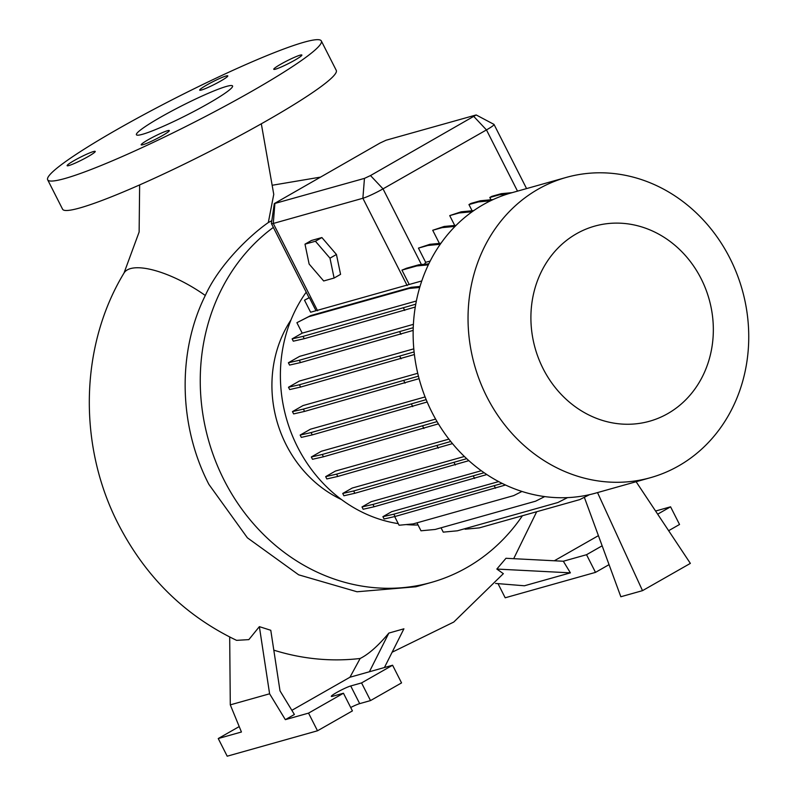 <?xml version="1.0" encoding="UTF-8"?>
<svg xmlns="http://www.w3.org/2000/svg" width="796" height="796" viewBox="0 0 796 796"><rect width="100%" height="100%" fill="white"/><g stroke="black" fill="none" stroke-linecap="round" stroke-linejoin="round"><path stroke-width="1.19" d="M207.975 103.749A53.909 5.283 -26.9 0 0 232.571 85.968A53.909 5.283 -26.9 0 0 161.011 116.962A53.909 5.283 -26.9 0 0 136.415 134.753A53.909 5.283 -26.9 0 0 207.975 103.749M294.679 60.237A15.761 1.542 -26.9 0 0 301.863 55.033A15.761 1.542 -26.9 0 0 280.948 64.098A15.761 1.542 -26.9 0 0 273.764 69.292A15.761 1.542 -26.9 0 0 294.679 60.237M220.611 81.083A15.761 1.542 -26.9 0 0 227.795 75.879A15.761 1.542 -26.9 0 0 206.88 84.943A15.761 1.542 -26.9 0 0 199.687 90.137A15.761 1.542 -26.9 0 0 220.611 81.083M88.038 156.623A15.761 1.542 -26.9 0 0 95.231 151.429A15.761 1.542 -26.9 0 0 74.317 160.484A15.761 1.542 -26.9 0 0 67.123 165.687A15.761 1.542 -26.9 0 0 88.038 156.623M162.105 135.778A15.761 1.542 -26.9 0 0 169.299 130.584A15.761 1.542 -26.9 0 0 148.384 139.638A15.761 1.542 -26.9 0 0 141.191 144.842A15.761 1.542 -26.9 0 0 162.105 135.778M261.317 123.798L273.754 194.363L268.322 222.552C252.173 233.676 220.064 262.969 205.298 295.485C177.329 351.563 178.433 425.482 208.87 484.356L247.397 537.817L298.659 574.821L357.046 591.766L415.87 586.781L431.402 582.403A197.388 176.035 -105.7 0 1 224.074 480.078A197.388 176.035 -105.7 0 1 273.356 227.407M496.833 569.06L505.977 558.285L563.329 561.24L570.394 572.851L496.833 569.06L503.351 573.667L453.76 622.054L392.12 652.232M350.688 707.485A11.612 1.134 153.1 0 1 359.683 703.634L370.518 700.58L401.552 682.898L392.587 665.227L361.553 682.918L350.718 685.963A11.612 1.134 153.1 0 0 338.807 691.326A11.612 1.134 153.1 0 0 331.315 696.371A11.612 1.134 153.1 0 0 332.619 696.281L343.454 693.226L308.54 713.126L285.346 719.654L294.391 714.49L280.013 690.868L270.779 630.283L259.367 626.651L248.84 639.626L236.571 640.352C185.01 615.656 145.658 577.04 118.524 524.504C77.928 445.999 79.54 346.369 124.007 273.048A66.347 22.915 30.8 0 1 130.494 268.6A66.347 22.915 30.8 0 1 205.298 295.485M384.428 667.526L403.91 628.81L388.846 633.089C378.209 645.805 368.638 654.262 360.14 658.481A249.387 222.402 -105.7 0 1 273.804 650.153M268.322 222.552L271.824 220.691M543.131 368.697A101.331 90.366 -105.7 0 1 576.493 233.745A101.331 90.366 -105.7 0 1 701.107 278.67A101.331 90.366 -105.7 0 1 667.745 413.621A101.331 90.366 -105.7 0 1 543.131 368.697M486.853 396.806A155.926 139.051 -105.7 0 1 566.155 177.448A155.926 139.051 -105.7 0 1 729.932 258.282A155.926 139.051 -105.7 0 1 650.63 477.64A155.926 139.051 -105.7 0 1 486.853 396.806M650.63 477.64L595.726 493.092A155.926 139.051 -105.7 0 1 431.949 412.258A155.926 139.051 -105.7 0 1 511.251 192.901L566.155 177.448M398.259 523.639A142.275 126.882 -105.7 0 1 297.555 447.004A142.275 126.882 -105.7 0 1 306.221 292.182M341.534 499.58A117.768 105.032 -105.7 0 1 286.132 444.705A117.768 105.032 -105.7 0 1 290.978 319.922M47.66 179.777L62.595 209.219A153.439 15.024 -26.9 0 0 266.252 121.002A153.439 15.024 -26.9 0 0 336.27 70.386L321.325 40.944A153.439 15.024 -26.9 0 0 117.669 129.161A153.439 15.024 -26.9 0 0 47.66 179.777A153.439 15.024 -26.9 0 0 251.317 91.56A153.439 15.024 -26.9 0 0 321.325 40.944M426.168 399.632L311.077 432.586L300.142 435.074L310.46 429.193L425.094 396.935M418.427 376.16L303.395 409.104L292.45 411.602L303.037 405.562L417.731 373.294M414.099 351.931L299.435 384.757L288.49 387.244L299.376 381.045L413.801 348.847M413.233 327.693L299.326 360.27L288.381 362.757L299.604 356.369L413.393 324.35M316.012 310.709L309.405 297.704L304.5 300.182L310.609 312.231L421.771 280.948M476.177 114.952L493.948 124.365A16.587 1.622 153.1 0 1 494.027 124.445A16.587 1.622 153.1 0 1 486.465 129.917L383.025 188.861A16.587 1.622 153.1 0 1 362.876 198.264L273.287 223.467A16.587 1.622 153.1 0 1 271.426 223.606A16.587 1.622 153.1 0 1 271.416 223.487L274.312 203.597L364.459 178.384L370.498 175.558L476.177 114.952L386.07 140.225L380.02 143.041L274.312 203.597M334.101 278.043L340.569 274.351L336.439 254.481L321.892 237.546L311.465 240.482L304.997 244.163L309.127 264.033L323.673 280.968L334.101 278.043L329.982 258.173L336.439 254.481M440.228 244.292L427.87 245.466L429.9 244.302L418.447 248.113L425.661 262.322L430.188 261.048M455.043 226.402L442.138 227.626L444.168 226.462L432.716 230.273L439.382 243.407M472.177 211.726L459.143 212.96L461.173 211.806L449.72 215.607L454.725 225.467M490.565 200.771L478.376 201.925L480.406 200.761L470.983 203.418L468.953 204.572L472.098 210.771M507.331 194.075L499.241 194.841L501.271 193.677L491.848 196.333L489.819 197.488L490.973 199.766M424.417 264.262A142.275 126.882 -105.7 0 1 425.661 262.322M502.176 483.391L393.851 514.186L382.906 516.674L391.652 511.699L498.664 481.58M484.147 472.734L372.946 504.445L362.001 506.943L371.175 501.709L481.311 470.725M466.685 458.675L353.663 490.963L342.728 493.46L352.24 488.038L464.386 456.476M450.755 441.481L336.599 474.137L325.663 476.635L335.464 471.043L448.904 439.123M437.064 421.611L322.261 454.476L311.316 456.974L321.385 451.242L435.611 419.094M418.059 524.992A142.275 126.882 -105.7 0 1 406.06 524.574M428.805 263.844L418.805 264.789L406.388 268.282A16.587 1.622 153.1 0 1 401.95 270.113L409.234 284.48M239.218 726.579L218.243 738.539L227.198 756.2L317.505 730.788L352.419 710.898L343.454 693.226M361.553 682.918L370.518 700.58M308.54 713.126L317.505 730.788M218.243 738.539L241.437 732.002L230.293 704.858L269.605 693.794L259.367 626.651M285.346 719.654L269.605 693.794M392.587 665.227L369.384 671.764L388.846 633.089M360.14 658.481L349.961 677.227L291.863 710.331M349.961 677.227L369.384 671.764M230.293 704.858L229.686 637.009M668.64 530.693L679.535 524.484L670.57 506.813L655.586 511.032M498.017 583.637L505.191 597.786L595.498 572.374L609.059 564.643M657.665 514.176L670.57 506.813M563.329 561.24L586.533 554.712L602.144 545.807M586.533 554.712L595.498 572.374M598.413 535.648L554.315 560.772M495.59 583.438L524.435 585.776L570.394 572.851M522.415 515.748A197.388 176.035 -105.7 0 1 431.402 582.403M486.853 474.555L374.11 506.763L363.175 509.251L362.001 506.943M474.595 478.486L473.421 476.177M374.11 506.763L372.946 504.445M427.163 402L312.251 434.895L301.316 437.382L300.142 435.074M412.736 406.617L411.562 404.308M312.251 434.895L311.077 432.586M415.263 307.037L304.231 338.698L293.296 341.185L292.122 338.877L302.201 333.136L416.358 301.007M419.999 286.46L411.204 287.296L310.729 315.574L296.898 322.688L302.201 333.136M415.751 304.191L303.057 336.38L292.122 338.877M404.716 310.42L403.542 308.112M304.231 338.698L303.057 336.38M419.701 287.455L409.174 288.45L411.204 287.296M409.174 288.45L308.699 316.728L310.729 315.574M308.699 316.728L296.898 322.688M459.143 212.96L449.72 215.607M473.759 210.612L461.173 211.806M584.334 497.291L620.84 596.751L642.511 590.652L597.517 492.585M636.113 481.719L690.361 563.389L642.511 590.652M544.713 496.585L535.618 501.181L435.143 529.459L420.994 530.793L416.965 522.843M468.864 460.655L354.837 493.271L343.902 495.769L342.728 493.46M455.322 465.003L454.148 462.685M354.837 493.271L353.663 490.963M419.074 378.647L304.57 411.413L293.625 413.91L292.45 411.602M405.045 383.145L403.87 380.826M304.57 411.413L303.395 409.104M499.241 194.841L489.819 197.488M512.127 192.652L501.271 193.677M428.318 264.859L416.776 265.944L418.805 264.789M416.776 265.944L401.95 270.113M309.047 297.754L304.5 300.182M521.967 491.44L513.699 495.619L413.214 523.897L399.075 525.241L394.677 516.574M505.53 485.013L395.025 516.495L384.08 518.992L382.906 516.674M495.5 488.227L494.326 485.908M395.025 516.495L393.851 514.186M452.486 443.611L337.773 476.446L326.828 478.943L325.663 476.635M438.248 448.178L437.084 445.86M337.773 476.446L336.599 474.137M414.398 354.528L300.609 387.065L289.664 389.562L288.49 387.244M401.085 358.787L399.91 356.479M300.609 387.065L299.435 384.757M442.138 227.626L432.716 230.273M456.108 225.338L444.168 226.462M589.557 494.654L579.757 499.609L479.272 527.887L465.133 529.221L464.864 528.693M478.376 201.925L468.953 204.572M493.122 199.557L480.406 200.761M438.417 423.87L323.435 456.795L312.49 459.282L311.316 456.974M423.91 428.517L422.736 426.208M323.435 456.795L322.261 454.476M413.164 330.4L300.5 362.578L289.555 365.075L288.381 362.757M400.975 334.3L399.801 331.992M300.5 362.578L299.326 360.27M567.578 497.609L557.867 502.525L457.382 530.803L443.243 532.136L441.044 527.798M427.87 245.466L418.447 248.113M440.954 243.258L429.9 244.302M329.982 258.173L315.425 241.238L321.892 237.546M315.425 241.238L304.997 244.163M364.459 178.384L362.876 198.264L407.164 285.575M274.879 203.587L273.287 223.467L317.584 310.778M473.938 116.614L486.465 129.917L517.519 191.139M370.498 175.558L383.025 188.861L421.422 264.541M350.718 685.963L359.683 703.634M139.638 184.911L139.131 232.004L124.007 273.048M513.689 558.683L536.683 511.728M320.131 177.18L273.167 185.1M494.027 124.445L526.574 188.592M271.426 223.606L309.077 297.813"/></g></svg>
